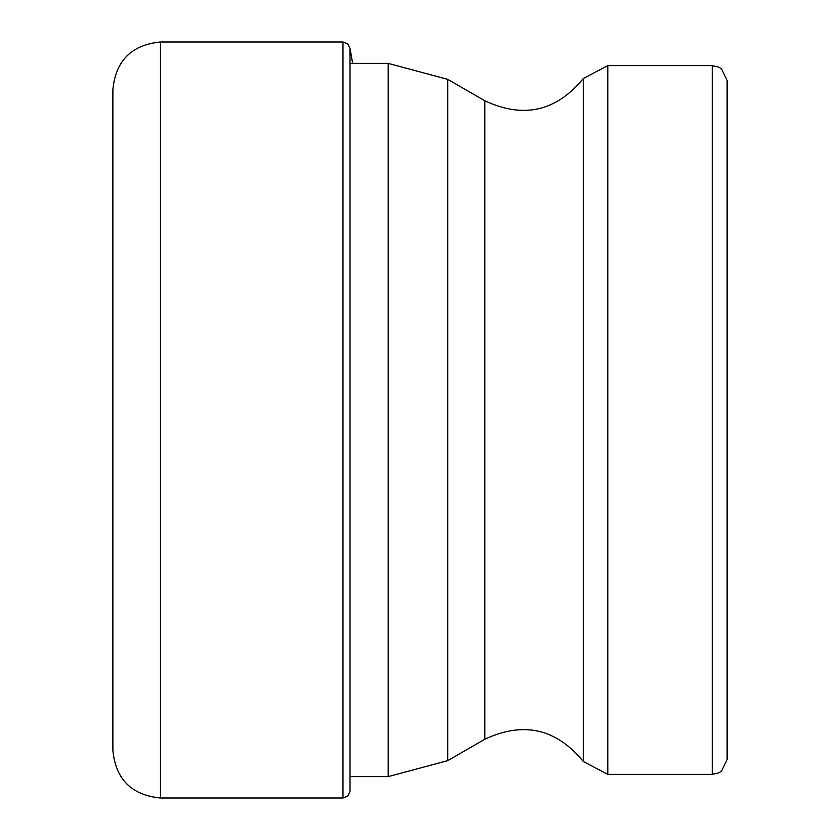 <?xml version="1.0" encoding="UTF-8"?>
<svg xmlns="http://www.w3.org/2000/svg" width="840" height="840" viewBox="0 0 840 840"><rect width="100%" height="100%" fill="white"/><g stroke="black" fill="none" stroke-linecap="round" stroke-linejoin="round"><path stroke-width="1.26" d="M112.875 420L112.875 89.617C115.7 60.69 131.576 44.825 160.493 42L160.493 798C131.576 795.175 115.7 779.31 112.875 750.383L112.875 420M727.125 759.497L721.55 771.11L718.683 772.905L712.247 774.375L712.247 65.625L718.683 67.095L721.55 68.891L727.125 80.504L727.125 759.497L727.125 259.644M160.493 42L342.972 42L342.972 798L160.493 798M342.972 42L347.666 43.774L350.007 48.321L350.007 791.679L347.739 796.152L342.972 798M607.813 774.375L607.813 65.625L583.296 78.508L583.296 761.492L607.813 774.375L712.247 774.375M583.296 78.508C556.238 111.426 523.404 118.85 484.806 100.748L484.806 739.252C523.394 721.15 556.227 728.564 583.296 761.492M484.806 739.252L447.72 760.662L447.72 79.338L388.195 63.389L388.195 776.611L350.007 776.611M352.653 63.389L350.007 48.321M447.72 760.662L388.195 776.611M388.195 63.389L350.007 63.389M484.806 100.748L447.72 79.338M712.247 65.625L607.813 65.625"/></g></svg>
